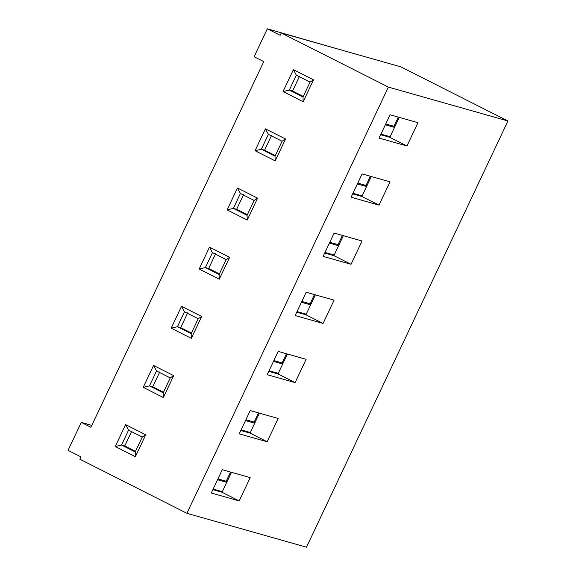 <?xml version="1.0" encoding="UTF-8"?>
<svg xmlns="http://www.w3.org/2000/svg" width="576" height="576" viewBox="0 0 576 576"><rect width="100%" height="100%" fill="white"/><g stroke="black" fill="none" stroke-linecap="round" stroke-linejoin="round"><path stroke-width="0.86" d="M507.938 120.989L388.375 87.091L186.905 513.302L306.475 547.2L507.938 120.989L306.475 547.2L186.905 513.302L388.375 87.091L281.275 32.969L400.846 66.866L507.938 120.989L400.846 66.866L281.275 32.969L280.174 35.294L281.275 32.969L388.375 87.091L507.938 120.989M278.158 418.471L267.149 441.763L239.234 433.85L250.243 410.558L278.158 418.471L250.243 410.558L239.234 433.85L267.149 441.763L250.013 433.102L259.438 413.165L250.013 433.102L240.818 430.495L250.013 433.102L267.149 441.763L278.158 418.471M334.087 300.161L323.078 323.446L295.164 315.533L306.173 292.241L334.087 300.161L306.173 292.241L295.164 315.533L323.078 323.446L305.942 314.791L315.367 294.847L305.942 314.791L296.748 312.185L305.942 314.791L323.078 323.446L334.087 300.161M390.01 181.843L379.001 205.135L351.086 197.222L362.095 173.93L390.01 181.843L362.095 173.93L351.086 197.222L379.001 205.135L361.865 196.474L371.29 176.537L361.865 196.474L352.67 193.867L361.865 196.474L379.001 205.135L390.01 181.843M417.974 122.688L406.966 145.98L379.051 138.06L390.06 114.775L417.974 122.688L390.06 114.775L379.051 138.06L406.966 145.98L389.83 137.318L399.254 117.382L389.83 137.318L380.635 134.712L389.83 137.318L406.966 145.98L417.974 122.688M362.052 240.998L351.043 264.29L323.129 256.378L334.138 233.086L362.052 240.998L334.138 233.086L323.129 256.378L351.043 264.29L333.907 255.629L343.332 235.692L333.907 255.629L324.713 253.022L333.907 255.629L351.043 264.29L362.052 240.998M306.122 359.316L295.114 382.608L267.199 374.688L278.208 351.403L306.122 359.316L278.208 351.403L267.199 374.688L295.114 382.608L277.978 373.946L287.402 354.01L277.978 373.946L268.783 371.34L277.978 373.946L295.114 382.608L306.122 359.316M250.193 477.626L239.184 500.918L211.27 493.006L222.278 469.714L250.193 477.626L222.278 469.714L211.27 493.006L239.184 500.918L222.048 492.257L231.473 472.32L222.048 492.257L212.854 489.65L222.048 492.257L239.184 500.918L250.193 477.626M258.502 412.898L254.16 422.086L255.017 422.518L254.16 422.086L258.502 412.898M314.431 294.588L310.09 303.768L310.946 304.2L310.09 303.768L314.431 294.588M370.361 176.27L366.019 185.458L366.876 185.89L366.019 185.458L370.361 176.27M398.318 117.115L393.984 126.295L394.834 126.727L393.984 126.295L398.318 117.115M342.396 235.426L338.054 244.613L338.911 245.045L338.054 244.613L342.396 235.426M286.466 353.743L282.125 362.923L282.982 363.355L282.125 362.923L286.466 353.743M230.544 472.054L226.202 481.241L227.052 481.673L226.202 481.241L230.544 472.054M79.812 459.18L80.906 456.847L79.812 459.18L186.905 513.302L79.812 459.18M263.75 61.618L254.117 56.75L263.75 61.618L90.907 427.277L81.266 422.402L90.907 427.277L263.75 61.618M91.8 425.39L81.266 422.402L68.062 450.353L80.906 456.847L68.062 450.353L81.266 422.402L91.8 425.39M280.174 35.294L267.329 28.8L254.117 56.75L267.329 28.8L280.174 35.294M145.735 434.786L135.389 456.682L115.258 446.508L125.604 424.613L145.735 434.786L125.604 424.613L128.563 430.128L121.514 445.032L124.769 445.954L135.497 451.375L124.769 445.954L131.818 431.05L124.769 445.954L121.514 445.032L135.223 451.958L142.265 437.054L128.563 430.128L142.265 437.054L145.735 434.786L142.265 437.054L135.223 451.958L135.389 456.682L145.735 434.786M173.7 375.631L163.354 397.526L143.215 387.346L153.569 365.458L173.7 375.631L153.569 365.458L156.521 370.966L149.479 385.877L152.734 386.798L163.462 392.22L152.734 386.798L159.782 371.894L152.734 386.798L149.479 385.877L163.188 392.803L170.23 377.899L156.521 370.966L170.23 377.899L173.7 375.631L170.23 377.899L163.188 392.803L163.354 397.526L173.7 375.631M201.665 316.476L191.318 338.364L171.18 328.19L181.526 306.295L201.665 316.476L181.526 306.295L184.486 311.81L177.444 326.714L180.698 327.643L191.426 333.058L180.698 327.643L187.74 312.732L180.698 327.643L177.444 326.714L191.153 333.641L198.194 318.737L184.486 311.81L198.194 318.737L201.665 316.476L198.194 318.737L191.153 333.641L191.318 338.364L201.665 316.476M229.63 257.314L219.276 279.209L199.145 269.035L209.491 247.14L229.63 257.314L209.491 247.14L212.45 252.655L205.402 267.559L208.663 268.481L219.391 273.902L208.663 268.481L215.705 253.577L208.663 268.481L205.402 267.559L219.11 274.486L226.159 259.582L212.45 252.655L226.159 259.582L229.63 257.314L226.159 259.582L219.11 274.486L219.276 279.209L229.63 257.314M257.587 198.158L247.241 220.054L227.11 209.873L237.456 187.985L257.587 198.158L237.456 187.985L240.415 193.493L233.366 208.404L236.628 209.326L247.349 214.747L236.628 209.326L243.67 194.422L236.628 209.326L233.366 208.404L247.075 215.33L254.124 200.426L240.415 193.493L254.124 200.426L257.587 198.158L254.124 200.426L247.075 215.33L247.241 220.054L257.587 198.158M285.552 139.003L275.206 160.891L255.074 150.718L265.421 128.83L285.552 139.003L265.421 128.83L268.38 134.338L261.331 149.242L264.586 150.17L275.314 155.592L264.586 150.17L271.634 135.259L264.586 150.17L261.331 149.242L275.04 156.175L282.089 141.264L268.38 134.338L282.089 141.264L285.552 139.003L282.089 141.264L275.04 156.175L275.206 160.891L285.552 139.003M313.517 79.848L303.17 101.736L283.032 91.562L293.386 69.667L313.517 79.848L293.386 69.667L296.338 75.182L289.296 90.086L292.55 91.008L303.278 96.43L292.55 91.008L299.599 76.104L292.55 91.008L289.296 90.086L303.005 97.013L310.046 82.109L296.338 75.182L310.046 82.109L313.517 79.848L310.046 82.109L303.005 97.013L303.17 101.736L313.517 79.848M342.713 50.386L267.329 28.8L342.713 50.386M385.718 123.955L393.984 126.295L385.718 123.955M385.322 124.79L394.517 127.404L385.322 124.79M380.923 134.107L390.118 136.714L380.923 134.107M296.338 75.182L293.386 69.667L283.032 91.562L289.296 90.086L296.338 75.182M289.296 90.086L283.032 91.562L303.17 101.736L303.005 97.013L289.296 90.086M357.761 183.11L366.019 185.458L357.761 183.11M357.358 183.953L366.552 186.559L357.358 183.953M352.958 193.27L362.153 195.876L352.958 193.27M268.38 134.338L265.421 128.83L255.074 150.718L261.331 149.242L268.38 134.338M261.331 149.242L255.074 150.718L275.206 160.891L275.04 156.175L261.331 149.242M329.796 242.273L338.054 244.613L329.796 242.273M329.4 243.108L338.594 245.714L329.4 243.108M324.994 252.425L334.188 255.031L324.994 252.425M240.415 193.493L237.456 187.985L227.11 209.873L233.366 208.404L240.415 193.493M233.366 208.404L227.11 209.873L247.241 220.054L247.075 215.33L233.366 208.404M301.831 301.428L310.09 303.768L301.831 301.428M301.435 302.263L310.63 304.87L301.435 302.263M297.029 311.58L306.223 314.186L297.029 311.58M212.45 252.655L209.491 247.14L199.145 269.035L205.402 267.559L212.45 252.655M205.402 267.559L199.145 269.035L219.276 279.209L219.11 274.486L205.402 267.559M273.866 360.583L282.125 362.923L273.866 360.583M273.47 361.426L282.665 364.032L273.47 361.426M269.064 370.735L278.258 373.342L269.064 370.735M184.486 311.81L181.526 306.295L171.18 328.19L177.444 326.714L184.486 311.81M177.444 326.714L171.18 328.19L191.318 338.364L191.153 333.641L177.444 326.714M245.902 419.738L254.16 422.086L245.902 419.738M245.506 420.581L254.7 423.187L245.506 420.581M241.106 429.898L250.301 432.504L241.106 429.898M156.521 370.966L153.569 365.458L143.215 387.346L149.479 385.877L156.521 370.966M149.479 385.877L143.215 387.346L163.354 397.526L163.188 392.803L149.479 385.877M217.937 478.901L226.202 481.241L217.937 478.901M217.541 479.736L226.735 482.342L217.541 479.736M213.142 489.053L222.336 491.659L213.142 489.053M128.563 430.128L125.604 424.613L115.258 446.508L121.514 445.032L128.563 430.128M121.514 445.032L115.258 446.508L135.389 456.682L135.223 451.958L121.514 445.032"/></g></svg>
